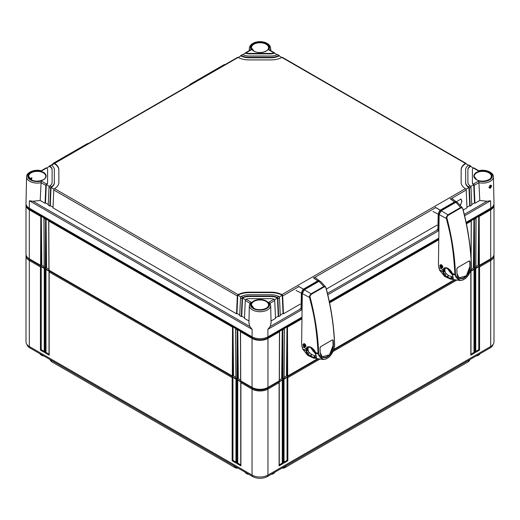 <?xml version="1.0" encoding="UTF-8"?>
<svg xmlns="http://www.w3.org/2000/svg" width="520" height="520" viewBox="0 0 520 520"><rect width="100%" height="100%" fill="white"/><g stroke="black" fill="none" stroke-linecap="round" stroke-linejoin="round"><path stroke-width="0.78" d="M238.173 468.175A4.05 2.34 180 0 1 234.858 467.506L51.889 361.868A4.05 2.34 180 0 1 51.07 361.192L50.648 360.659A4.511 2.607 180 0 1 50.245 359.678M469.755 359.678A4.511 2.607 180 0 1 469.352 360.659L468.929 361.192A4.05 2.34 180 0 1 468.111 361.868L285.142 467.506A4.05 2.34 180 0 1 281.827 468.175M469.352 360.659A4.511 2.607 180 0 1 468.442 361.413L468.455 360.432M285.142 467.506L468.111 361.868M285.48 466.07L285.467 467.051A4.511 2.607 180 0 1 282.458 467.812M237.542 467.812A4.511 2.607 180 0 1 234.533 467.051L234.52 466.07M51.889 361.868L234.858 467.506M51.545 360.432L51.558 361.413A4.511 2.607 180 0 1 50.648 360.659M493.058 344.507A10.407 6.006 180 0 1 490.106 347.932L267.358 476.535A10.407 6.006 180 0 1 252.642 476.535L29.894 347.932A10.407 6.006 180 0 1 26.943 344.507M43.433 355.745L42.504 355.401L43.284 355.836M248.553 474.168L247.618 473.824L248.404 474.26M272.382 473.635L271.447 474.168M477.497 355.212L476.567 355.745M478.926 264.817L475.852 266.597M474.156 267.572L471.075 269.353M287.203 375.512L284.128 377.286M282.432 378.268L279.357 380.042M240.643 380.042L237.569 378.268M235.872 377.286L232.797 375.512M48.925 269.353L45.845 267.572M44.148 266.597L41.074 264.817M246.109 472.934L245.297 472.29M247.618 473.635L245.303 472.485M274.703 472.29L273.891 472.934M271.596 474.26L274.697 472.485M42.504 355.212L40.177 353.866M40.989 354.51L40.183 354.062M476.716 355.836L479.011 354.51M492.719 257.218A10.407 6.006 180 0 1 490.106 259.74L470.373 271.141M454.935 280.046L333.541 350.135M318.103 359.047L267.358 388.349A10.407 6.006 180 0 1 252.642 388.349L29.894 259.74A10.407 6.006 180 0 1 27.28 257.218M319.625 359.255L287.846 377.604L287.846 460.798L283.868 463.099L283.868 379.899L283.069 380.361L283.069 463.554L279.091 465.855L279.091 382.655L267.956 389.09A11.252 6.494 180 0 1 252.044 389.09L240.91 382.655L240.91 465.855L240.91 464.932L240.91 465.855L236.931 463.554L237.725 463.099L237.725 380.094L240.91 381.934L240.91 382.655L240.91 381.934M493.903 255.047A11.252 6.494 180 0 1 494 255.892L494 341.906A11.252 6.494 180 0 1 490.704 346.496L267.956 475.098A11.252 6.494 180 0 1 252.044 475.098L29.296 346.496A11.252 6.494 180 0 1 26 341.906L26 255.892A11.252 6.494 180 0 1 26.098 255.047M494 255.892A11.252 6.494 180 0 1 490.704 260.488L479.57 266.916L479.57 350.11L475.592 352.404L475.592 269.211L474.793 269.672L474.793 352.865L470.815 355.16L470.815 271.967L469.807 272.552M456.456 280.261L332.976 351.553M279.091 465.855L279.091 464.932L279.091 465.855M279.091 381.934L279.091 382.655L279.091 381.934L282.276 380.094L283.069 380.361M475.592 268.489L475.592 269.211L475.592 268.489L478.771 266.65L479.57 266.916M470.815 271.245L470.815 271.967L470.815 271.245L474 269.406L474.793 269.672M283.868 379.178L283.868 379.899L283.868 379.178L287.047 377.338L287.846 377.604M236.931 463.554L236.931 380.361L236.132 379.899L236.132 463.099L232.154 460.798L232.154 377.604L49.186 271.967L49.186 355.16L45.208 352.865L45.208 269.672L44.408 269.211L44.408 352.404L40.43 350.11L40.43 266.916L29.296 260.488A11.252 6.494 180 0 1 26 255.892M49.186 271.245L49.186 271.967L49.186 271.245L46.001 269.406L46.001 352.404L49.017 354.146M49.186 355.16L49.186 354.244L49.186 355.16M45.208 352.865L46.001 352.404M45.208 269.672L46.001 269.406M44.408 268.489L44.408 269.211L44.408 268.489L41.23 266.65L40.43 266.916M236.931 380.361L237.725 380.094M236.132 379.178L236.132 379.899L236.132 379.178L232.953 377.338L232.154 377.604M44.245 351.397L41.23 349.654L41.23 266.65M240.74 464.841L237.725 463.099M235.969 462.085L232.953 460.343L232.953 377.338M44.408 352.404L44.408 351.488L44.408 352.404M40.43 350.11L41.23 349.654M236.132 463.099L236.132 462.176L236.132 463.099M232.154 460.798L232.953 460.343M478.771 266.65L478.771 349.654L475.755 351.397M479.57 350.11L478.771 349.654M475.592 352.404L475.592 351.488L475.592 352.404M282.276 380.094L282.276 463.099L279.26 464.841M287.047 377.338L287.047 460.343L284.031 462.085M474 269.406L474 352.404L470.984 354.146M283.069 463.554L282.276 463.099M283.868 463.099L283.868 462.176L283.868 463.099M287.846 460.798L287.047 460.343M470.815 355.16L470.815 354.244L470.815 355.16M474.793 352.865L474 352.404M248.944 322.94L249.795 326.456L252.155 329.368L29.406 200.766L32.942 201.26L40.196 200.467L41.093 182.676A10.68 6.169 180 0 1 26.572 176.858L26 203.515A11.252 6.494 0 0 0 29.296 208.189L252.044 336.791A11.252 6.494 0 0 0 267.956 336.791L267.846 329.368L270.205 326.456L271.057 322.94M478.803 170.768C485.459 168.857 493.851 172.608 493.428 176.858L494 203.515A11.252 6.494 0 0 1 490.704 208.189L466.096 222.391M438.698 238.212L329.264 301.392M301.867 317.213L267.956 336.791M460.038 205.218A4.498 2.6 120 0 0 461.669 201.065A4.498 2.6 120 0 0 460.804 199.05M460.356 205.55L461.923 201.214L460.876 199.089L456.332 201.767M479.804 200.467L474.942 203.268L474.156 185.406L478.907 182.676L479.804 200.467L487.058 201.26L490.594 200.766L464.62 215.761M468.591 186.823L468.943 187.135A1.125 0.65 -120 0 1 469.378 188.162L470.171 206.024L471.763 205.108L470.971 187.239A1.125 0.65 60 0 0 470.535 186.219L470.191 185.906A9.002 5.194 0 0 1 467.896 182.442L467.896 169.624A9.002 5.194 0 0 1 470.191 166.166L468.591 165.243A11.252 6.494 0 0 0 465.647 169.624L465.647 182.442A11.252 6.494 0 0 0 468.591 186.823L470.191 185.906M270.049 303.264L274.722 300.547L275.509 318.409L271.011 321.009M242.905 297.388A9.002 5.194 0 0 1 248.898 296.062L271.102 296.062A9.002 5.194 0 0 1 277.095 297.388L277.466 297.681A1.125 0.65 -120 0 1 277.901 298.708L278.694 316.576L280.286 315.653L279.494 297.791A1.125 0.65 60 0 0 279.058 296.764L278.694 296.465A11.252 6.494 0 0 0 271.102 294.762L248.898 294.762A11.252 6.494 0 0 0 241.306 296.465L242.905 297.388L242.535 297.681A1.125 0.65 120 0 0 242.099 298.708L241.306 316.576L239.714 315.653L240.506 297.791A1.125 0.65 -60 0 1 240.942 296.764L241.306 296.465M463.209 210.041L466.986 207.864L466.2 189.995L450.645 198.978M437.067 225.141L326.378 289.042M300.235 304.135L283.465 313.82L282.678 295.952A1.125 0.65 -120 0 0 282.236 294.931L281.873 294.625A15.75 9.094 0 0 0 271.102 292.168L248.898 292.168A15.75 9.094 0 0 0 238.128 294.625L237.764 294.931A1.125 0.65 120 0 0 237.322 295.952L236.535 313.82L53.014 207.864L53.8 189.995A1.125 0.65 -60 0 1 54.236 188.975L54.587 188.662A15.75 9.094 0 0 0 58.851 182.442L58.851 169.624A15.75 9.094 0 0 0 54.587 163.404L54.236 163.293A1.125 0.65 -120 0 0 54.035 163.345A1.125 0.65 -120 0 0 53.8 163.813L53.794 163.91M474.156 185.406A1.125 0.65 -120 0 0 473.72 184.379L473.382 184.061L478.654 181.019L478.907 182.676A10.68 6.169 180 0 0 493.428 176.858M269.964 303.31L268.632 302.269L273.904 299.228A4.498 2.6 0 0 0 271.102 298.662L248.898 298.662A4.498 2.6 0 0 0 246.097 299.228L251.368 302.269L250.036 303.31M478.654 181.019A9.555 5.519 180 0 0 492.303 176.033A9.555 5.519 180 0 0 478.654 171.047L473.382 168.006A4.498 2.6 0 0 0 472.401 169.624L472.401 182.442A4.498 2.6 0 0 0 473.382 184.061M241.306 55.601L240.942 55.497A1.125 0.65 -120 0 0 240.74 55.556L242.327 54.633A1.125 0.65 60 0 1 242.535 54.581L241.306 55.601A11.252 6.494 0 0 0 248.898 57.304L271.102 57.304A11.252 6.494 0 0 0 278.694 55.601L277.466 54.581A1.125 0.65 -60 0 1 277.673 54.633L279.26 55.556A1.125 0.65 120 0 0 279.058 55.497L278.694 55.601M242.905 54.684A9.002 5.194 0 0 0 248.898 56.004L271.102 56.004A9.002 5.194 0 0 0 277.095 54.684M250.386 49.979L251.368 49.797L246.097 52.839A4.498 2.6 0 0 0 248.898 53.404L271.102 53.404A4.498 2.6 0 0 0 273.904 52.839L268.632 49.797L269.627 49.992M53.04 207.259L50.252 205.647L49.829 206.024L48.236 205.108L49.03 187.239A1.125 0.65 -60 0 1 49.465 186.219L49.809 185.906L51.409 186.823A11.252 6.494 0 0 0 54.353 182.442L54.353 169.624A11.252 6.494 0 0 0 51.409 165.243L49.465 166.049A1.125 0.65 -120 0 0 49.257 166.101A1.125 0.65 -120 0 0 49.03 166.569L49.023 166.667M49.809 185.906A9.002 5.194 0 0 0 52.104 182.442L52.104 169.624A9.002 5.194 0 0 0 49.809 166.166M47.6 182.442L47.6 169.624A4.498 2.6 0 0 0 46.618 168.006L41.346 171.047A9.555 5.519 180 0 0 27.697 176.033A9.555 5.519 180 0 0 41.346 181.019L46.618 184.061A4.498 2.6 0 0 0 47.6 182.442L47.6 182.904A4.498 2.6 180 0 1 46.28 184.743L45.48 202.891L45.058 203.268L45.845 185.406L41.093 182.676L41.346 181.019M54.035 163.345L237.556 57.389A1.125 0.65 60 0 1 237.764 57.337L238.128 57.441A15.75 9.094 0 0 0 248.898 59.904L271.102 59.904A15.75 9.094 0 0 0 281.873 57.441L282.236 57.337A1.125 0.65 -60 0 1 282.445 57.389L465.966 163.345A1.125 0.65 120 0 0 465.764 163.293L465.413 163.404A15.75 9.094 0 0 0 461.149 169.624L461.149 182.442A15.75 9.094 0 0 0 465.413 188.662L465.764 188.975A1.125 0.65 60 0 1 466.2 189.995M248.989 321.009L244.491 318.409L245.278 300.547A1.125 0.65 -60 0 1 245.719 299.52L246.097 299.228M245.278 300.547L249.951 303.264M30.485 179.238L31.271 177.853L31.935 177.814L31.421 179.816M489.97 185.445C490.932 185.374 490.945 186.056 490.003 187.486L489.326 187.519C488.865 187.311 489.171 186.635 490.243 185.471L490.529 185.354M490.406 188.169C488.637 188.169 488.625 187.174 490.36 185.205C491.894 185.081 491.907 186.069 490.406 188.169L490.003 187.486M470.977 166.667L470.971 166.569A1.125 0.65 120 0 0 470.743 166.101A1.125 0.65 120 0 0 470.535 166.049L470.191 166.166M466.206 163.91L466.2 163.813A1.125 0.65 120 0 0 465.966 163.345M279.5 56.114L279.494 56.017A1.125 0.65 120 0 0 279.26 55.556M274.722 53.359L274.722 53.268A1.125 0.65 120 0 0 274.489 52.8A1.125 0.65 120 0 0 274.281 52.741L273.904 52.839M473.382 168.006L473.72 167.889A1.125 0.65 -60 0 1 473.922 167.941L478.816 170.768M472.401 182.442L472.401 170.086M473.72 184.379L473.72 184.743A4.498 2.6 180 0 1 472.401 182.904M474.942 203.268L474.519 202.891L471.738 204.503M470.717 186.472L473.72 184.743L474.519 202.891M278.694 316.576L278.265 316.199L275.483 317.805M283.465 313.82L283.043 313.443L280.254 315.048M470.171 206.024L469.749 205.647L466.96 207.259M273.904 299.228L274.281 299.52A1.125 0.65 60 0 1 274.722 300.547M40.196 200.467L45.058 203.268M49.829 206.024L50.622 188.162A1.125 0.65 120 0 1 51.057 187.135L50.252 205.647M48.263 204.503L45.48 202.891M239.746 315.048L236.958 313.443L236.535 313.82M244.517 317.805L241.735 316.199L241.306 316.576M46.618 184.061L46.28 184.379A1.125 0.65 120 0 0 45.845 185.406M47.6 170.086L47.6 182.904M41.184 170.768L46.079 167.941A1.125 0.65 60 0 1 46.28 167.889L46.618 168.006M245.278 53.359L245.278 53.268A1.125 0.65 -120 0 1 245.511 52.8A1.125 0.65 -120 0 1 245.719 52.741L242.944 54.704M240.5 56.114L240.506 56.017A1.125 0.65 -120 0 1 240.74 55.556M58.851 182.442L58.851 170.086A15.75 9.094 0 0 0 54.236 163.657L51.441 165.269M282.236 294.931L282.236 295.288A15.75 9.094 0 0 0 271.102 292.624L248.898 292.624A15.75 9.094 0 0 0 237.764 295.288L236.958 313.443M468.559 165.269L465.764 163.657A15.75 9.094 0 0 0 461.149 170.086L461.149 182.442M281.834 57.466L279.058 55.861A11.252 6.494 180 0 1 271.102 57.766L248.898 57.766A11.252 6.494 180 0 1 240.942 55.861L238.167 57.466M245.531 299.774L242.535 298.044L241.735 316.199M277.466 297.681L277.466 298.044A9.002 5.194 0 0 0 271.102 296.524L248.898 296.524A9.002 5.194 0 0 0 242.535 298.044L242.535 297.681M278.265 316.199L277.466 298.044L274.469 299.774M240.76 297.017L237.764 294.931M283.043 313.443L282.236 295.288L279.24 297.017M54.054 189.228L51.057 187.499A11.252 6.494 180 0 0 54.353 182.904L54.353 170.086M49.283 186.472L46.28 184.379M52.104 170.086A9.002 5.194 0 0 0 49.465 166.413L46.657 168.031M473.343 168.031L470.535 166.413A9.002 5.194 0 0 0 467.896 170.086M468.943 187.135L468.943 187.499A11.252 6.494 180 0 1 465.647 182.904L465.647 170.086M469.749 205.647L468.943 187.499L465.946 189.228M277.056 54.704L274.281 53.105A4.498 2.6 180 0 1 271.102 53.866L248.898 53.866A4.498 2.6 180 0 1 245.719 53.105M51.409 186.823L51.057 187.135M54.353 182.442L54.353 182.904M49.257 166.101L50.85 165.185A1.125 0.65 60 0 1 51.057 165.133L51.409 165.243M468.591 165.243L468.943 165.133A1.125 0.65 -60 0 1 469.151 165.185L470.743 166.101M465.647 182.442L465.647 182.904M246.097 52.839L245.719 52.741M301.853 318.156L267.572 337.948A10.712 6.181 180 0 1 252.428 337.948L29.679 209.346A10.712 6.181 180 0 1 26.618 205.719M493.382 205.719A10.712 6.181 180 0 1 490.321 209.346L466.271 223.23M438.685 239.155L329.44 302.231M471.036 257.173L471.198 221.078L466.401 223.847M438.678 239.857L329.57 302.848M301.847 318.858L287.463 327.158L287.683 376.012L286.767 375.759M284.245 328.582L284.245 329.017L282.692 329.914L282.913 378.768L284.024 378.125L284.245 328.582L286.981 327.002L287.463 327.158M279.474 331.338L279.474 331.773L267.956 338.423L267.956 387.406L279.253 380.881L279.474 331.338L282.211 329.758L282.692 329.914M493.909 204.412A11.252 6.494 180 0 1 494 205.225A11.252 6.494 180 0 1 490.704 209.82L479.187 216.469L479.407 265.324L478.491 265.07M475.969 217.893L475.969 218.322L474.416 219.225L474.637 268.079L475.748 267.436L475.969 217.893L478.706 216.307L479.187 216.469M471.198 220.643L471.198 221.078L471.198 220.643L473.935 219.063L474.416 219.225M494 205.225L494 254.208A11.252 6.494 180 0 1 490.704 258.804L479.407 265.324M470.984 269.074L470.62 270.4M454.135 279.916L333.788 349.394M317.304 358.911L287.683 376.012M478.185 264.894L478.706 216.307L478.933 265.324M473.415 267.651L473.935 219.063L474.156 268.079L473.72 267.826M281.69 378.339L282.211 329.758L282.432 378.768L281.996 378.515M286.462 375.583L286.981 327.002L287.209 376.012M41.509 265.07L40.593 265.324L29.296 258.804A11.252 6.494 180 0 1 26 254.208L26 205.225A11.252 6.494 180 0 1 26.091 204.412M44.252 267.436L45.364 268.079L45.584 219.225L44.031 218.322L44.252 267.436M46.28 267.826L45.364 268.079M49.023 270.192L232.317 376.012L232.537 327.158L48.802 221.078L49.023 270.192M233.233 375.759L232.317 376.012M235.976 378.125L237.088 378.768L237.308 329.914L235.755 329.017L235.976 378.125M238.004 378.515L237.088 378.768M267.572 336.999L267.956 338.423A11.252 6.494 180 0 1 252.044 338.423L240.526 331.773L240.747 380.881L252.044 387.406A11.252 6.494 180 0 0 267.956 387.406M282.913 378.768L282.432 378.768M474.637 268.079L474.156 268.079M40.593 265.324L40.813 216.469L29.296 209.82A11.252 6.494 180 0 1 26 205.225M240.526 331.338L240.526 331.773L240.526 331.338L237.79 329.758L238.31 378.339M235.755 328.582L235.755 329.017L235.755 328.582L233.019 327.002L233.539 375.583M48.802 220.643L48.802 221.078L48.802 220.643L46.066 219.063L46.586 267.651M44.031 217.893L44.031 218.322L44.031 217.893L41.294 216.307L41.815 264.894M237.308 329.914L237.79 329.758L237.569 378.768M232.537 327.158L233.019 327.002L232.791 376.012M45.584 219.225L46.066 219.063L45.845 268.079M40.813 216.469L41.294 216.307L41.067 265.324M452.017 273.332L449.82 269.847M442.488 265.947L442.124 266.156C442.566 267.312 442.377 267.923 441.565 267.976L440.18 266.812L440.629 265.356L441.155 265.85L440.863 267.43M442.663 267.54L441.565 267.976M441.311 264.778L440.934 264.999L442.124 266.156L441.272 267.93A0.338 0.338 0 0 0 441.435 268.002L442.032 267.904M440.005 265.87L440.349 264.979L440.798 264.921L440.629 265.356L441.142 264.719M441.942 265.213L441.155 265.85L441.707 266.357L442.39 265.779M436.878 229.821L438.068 230.061L438.834 229.587M436.781 229.808L437.86 229.938L438.21 214.162L432.978 211.504M440.459 211.439L440.459 211.01L439.225 211.328L438.21 214.162L438.588 214.156L438.237 229.931M439.225 211.328L440.453 210.041L454.714 201.812L456.014 201.636L456.709 202.124L452.094 198.64M456.411 202.137L456.014 201.636M440.843 211.647L440.459 211.01L442.904 209.599M454.175 203.093L456.072 201.994L454.896 202.15L440.596 210.411L439.524 211.549L438.588 214.156M455.481 274.216A212.823 122.831 -120 0 0 447.012 218.419C446.524 217.75 446.927 216.703 448.227 215.261L460.896 207.948C462.215 207.877 462.872 208.312 462.859 209.268A212.823 122.831 60 0 1 471.328 265.064L471.334 265.7C472.251 266.546 468.748 276.633 465.316 278.421L463.001 279.76C459.531 281.99 454.538 276.803 455.52 274.833L455.481 274.216L454.909 274.255C452.991 239.564 448.286 227.565 446.453 218.556C445.952 217.796 446.446 216.547 447.941 214.806L441.207 210.763L439.134 214.565L446.453 218.556L447.012 218.419M456.788 269.016L457.652 267.566L469.248 260.871L470.015 261.378A213.109 122.999 60 0 1 470.223 266.019C470.418 270.114 467.129 276.9 464.126 277.829C461.338 279.981 457.321 278.239 456.996 273.656A213.109 122.999 -120 0 0 456.788 269.016L456.885 268.457M455.845 202.312L460.603 207.493L462.423 207.916L457.548 202.534L455.845 202.312L441.207 210.763M438.848 267.735L439.589 270.159L443.196 271.232L443.04 269.483C445.874 264.03 453.043 272.668 452.121 273.397L453.336 278.603L452.835 279.149L447.473 277.537L443.703 274.261L442.956 272.461L443.007 269.594L438.848 267.735L438.451 264.401L439.134 214.565M445.536 267.69L444.782 269.893L445.38 272.812L448.546 275.581L453.193 277.186M440.245 265.05L441.571 264.843M442.845 266.89L442.111 267.865M439.972 266.409L439.816 265.61C440.817 263.978 441.831 264.478 442.858 267.118L440.291 267.033M440.538 264.758C441.76 264.745 442.507 265.506 442.78 267.026L442.455 267.761M465.121 278.668L462.82 280.039A0.566 0.358 -111.2 0 1 462.709 280.059L460.187 280.527L454.922 274.573L452.263 273.942L453.057 277.933M452.394 274.463L454.954 274.898A0.566 0.332 -5.7 0 0 455.52 274.833M439.589 270.159L444.62 276.419L450.392 279.084L460.187 280.527L462.82 280.039A0.566 0.358 -111.2 0 0 463.001 279.76M462.924 209.047L462.423 207.916L462.924 209.047C464.757 218.056 469.463 230.067 471.38 264.745L471.328 265.064M452.51 275.769L452.731 276.965M453.336 278.603L450.463 278.375L447.181 277.043L443.944 274.125L443.196 271.232M452.835 279.149L453.147 278.291M443.3 269.639L444.685 267.878L448.747 268.84M443.04 269.483L444.918 268.82M448.227 215.261L447.941 214.806L460.603 207.493A0.566 0.39 60.3 0 1 460.896 207.948M457.334 267.793L469.157 260.93L469.859 261.397L470.06 266.032L466.375 275.788L458.998 277.817L457.015 273.565L456.813 268.931M469.072 260.995L469.697 261.417A212.921 122.883 60 0 1 469.904 266.052C469.924 276.796 458.406 283.419 457.035 273.481L457.035 273.481A212.921 122.883 -120 0 0 456.833 268.866M315.185 352.332L312.988 348.849M305.656 344.949L305.292 345.156C305.734 346.313 305.546 346.918 304.733 346.976L303.349 345.813L303.797 344.357L304.324 344.851L304.031 346.431M305.832 346.541L304.733 346.976M304.48 343.779L304.103 343.993L305.292 345.156L304.44 346.931A0.338 0.338 0 0 0 304.603 347.003L305.201 346.905M303.173 344.864L303.517 343.98L303.966 343.922L303.797 344.357L304.311 343.72M305.11 344.214L304.324 344.851L304.876 345.358L305.558 344.779M300.047 308.822L301.236 309.062L302.003 308.588M299.949 308.808L301.028 308.932L301.379 293.156L296.147 290.505M303.628 290.44L303.628 290.004L302.393 290.329L301.379 293.156L301.756 293.156L301.405 308.932M302.393 290.329L303.622 289.042L317.882 280.807L319.183 280.637L319.872 281.119M319.579 281.138L319.183 280.637M304.012 290.647L303.628 290.004L306.072 288.594M317.343 282.094L319.241 280.989L318.065 281.144L303.764 289.406L302.692 290.543L301.756 293.156M318.65 353.216A212.823 122.831 -120 0 0 310.18 297.421C309.692 296.751 310.096 295.698 311.396 294.262L324.064 286.949C325.383 286.871 326.04 287.313 326.027 288.262A212.823 122.831 60 0 1 334.497 344.058L334.503 344.701C335.419 345.547 331.916 355.635 328.484 357.422L326.17 358.761C322.699 360.99 317.707 355.797 318.689 353.834L318.643 353.216L318.078 353.256C316.16 318.565 311.454 306.56 309.621 297.557C309.12 296.797 309.615 295.548 311.11 293.807L304.375 289.764L302.302 293.56L309.621 297.557L310.18 297.421M319.956 348.017L320.82 346.56L332.417 339.865L333.184 340.379A213.109 122.999 60 0 1 333.392 345.02C333.587 349.115 330.298 355.901 327.294 356.824C324.506 358.976 320.489 357.24 320.164 352.657A213.109 122.999 -120 0 0 319.956 348.017L320.053 347.457M319.014 281.314L323.772 286.494L325.585 286.91L320.717 281.528L319.014 281.314L304.375 289.764M302.016 346.736L302.757 349.161L306.365 350.233L306.209 348.485C309.043 343.025 316.212 351.669 315.289 352.397L316.505 357.598L316.004 358.144L310.642 356.531L306.865 353.262L306.124 351.455L306.176 348.595L302.016 346.736L301.62 343.401L302.302 293.56M308.704 346.691L307.95 348.887L308.548 351.812L311.714 354.582L316.361 356.187M303.413 344.051L304.74 343.844M306.014 345.891L305.279 346.86M303.141 345.41L302.985 344.611C303.986 342.973 305 343.479 306.026 346.119L303.459 346.034M306 346.106L305.624 346.756M328.289 357.669L325.988 359.041A0.566 0.358 -111.2 0 1 325.877 359.053L323.356 359.528L318.091 353.568L315.432 352.944L316.219 356.935M315.562 353.464L318.123 353.899A0.566 0.332 -5.7 0 0 318.689 353.834M302.757 349.161L307.788 355.413L313.56 358.079L323.356 359.528L325.988 359.041A0.566 0.358 -111.2 0 0 326.17 358.761M326.092 288.041L325.585 286.91L326.092 288.041C327.925 297.057 332.631 309.069 334.549 343.746L334.497 344.058M315.679 354.77L315.9 355.966M316.413 357.286L315.945 357.779L314.034 357.461L310.349 356.044L307.112 353.125L306.365 350.233M316.004 358.144L316.316 357.292M306.469 348.641L307.853 346.879L311.916 347.841M306.209 348.485L308.087 347.822M311.396 294.262L311.11 293.807L323.772 286.494A0.566 0.39 60.3 0 1 324.064 286.949M320.495 346.794L332.325 339.931L333.028 340.399L333.229 345.033L329.543 354.79L322.166 356.818L320.183 352.567L319.976 347.932M332.241 339.996L332.865 340.412A212.921 122.883 60 0 1 333.073 345.046C333.093 355.797 321.575 362.421 320.203 352.482L320.203 352.482A212.921 122.883 -120 0 0 320.002 347.861M490.106 259.149L490.704 260.488L490.704 346.496M267.358 387.725L267.956 389.09L267.956 475.098M29.894 259.149L29.296 260.488L29.296 346.496M252.642 387.725L252.044 389.09L252.044 475.098M29.894 346.84L29.894 347.932M252.642 475.423L252.642 476.535M490.106 346.84L490.106 347.932M267.358 475.423L267.358 476.535M469.378 188.162L470.971 187.239M277.901 298.708L279.494 297.791M435.708 207.603L313.807 277.979M298.877 286.598L282.678 295.952M268.632 302.269A9.555 5.519 180 0 1 260 310.154A9.555 5.519 180 0 1 251.368 302.269M253.708 308.269A8.899 5.142 180 0 1 253.708 301.002A8.899 5.142 180 0 1 266.292 301.002A8.899 5.142 180 0 1 266.292 308.269A8.899 5.142 180 0 1 253.708 308.269M277.095 297.388L278.694 296.465M476.457 179.667A8.899 5.142 180 0 1 476.457 172.4A8.899 5.142 180 0 1 489.041 172.4A8.899 5.142 180 0 1 489.041 179.667A8.899 5.142 180 0 1 476.457 179.667A8.561 4.947 180 0 1 474.188 176.364L474.188 176.364A8.561 4.947 180 0 1 479.421 171.75A8.561 4.947 180 0 1 488.807 172.809A8.561 4.947 180 0 1 491.309 176.364L491.309 176.364A8.561 4.947 180 0 1 488.813 179.797M251.368 49.797A9.555 5.519 180 0 1 260 41.912A9.555 5.519 180 0 1 268.632 49.797M253.708 51.064A8.899 5.142 180 0 1 253.708 43.797A8.899 5.142 180 0 1 266.292 43.797A8.899 5.142 180 0 1 266.292 51.064A8.899 5.142 180 0 1 253.708 51.064M30.96 179.667A8.899 5.142 180 0 1 30.96 172.4A8.899 5.142 180 0 1 43.544 172.4A8.899 5.142 180 0 1 43.544 179.667A8.899 5.142 180 0 1 30.96 179.667A8.561 4.947 180 0 1 28.691 176.364L28.691 176.364A8.561 4.947 180 0 1 33.923 171.75A8.561 4.947 180 0 1 43.303 172.809A8.561 4.947 180 0 1 45.812 176.364L45.812 176.364A8.561 4.947 180 0 1 43.309 179.797M238.128 57.441L54.587 163.404M465.413 163.404L281.873 57.441M465.413 188.662L281.873 294.625M54.587 188.662L238.128 294.625M269.822 302.9L270.68 305.468A10.68 6.169 180 0 1 260 311.708A10.68 6.169 180 0 1 249.321 305.468L248.937 323.343M252.044 336.791L252.155 329.368M29.296 208.189L29.406 200.766M249.795 326.456L32.942 201.26M253.714 308.269A8.561 4.947 180 0 1 251.44 304.967L251.44 304.967A8.561 4.947 180 0 1 256.672 300.352A8.561 4.947 180 0 1 266.058 301.411A8.561 4.947 180 0 1 268.561 304.967L268.561 304.967A8.561 4.947 180 0 1 266.065 308.399M490.704 208.189L490.594 200.766M249.867 50.284A10.68 6.169 180 0 1 249.321 48.256L249.269 50.629M249.321 48.256C250.504 39.468 269.464 39.416 270.68 48.256A10.68 6.169 180 0 1 270.133 50.284M487.058 201.26L464.295 214.396M437.404 229.925L327.464 293.397M300.573 308.919L270.205 326.456M438.815 230.659L327.788 294.762M301.983 309.66L267.846 329.368M240.506 297.791L242.099 298.708M53.8 189.995L237.322 295.952M49.03 187.239L50.622 188.162M54.236 163.293L54.236 163.657M248.898 292.168L248.898 292.624M271.102 292.168L271.102 292.624M465.764 163.293L465.764 163.657M248.898 296.062L248.898 296.524M271.102 296.062L271.102 296.524M49.465 166.049L49.465 166.413M470.535 166.049L470.535 166.413M279.058 55.497L279.058 55.861M240.942 55.497L240.942 55.861M248.898 57.304L248.898 57.766M271.102 57.304L271.102 57.766M248.898 53.404L248.898 53.866M271.102 53.404L271.102 53.866M274.281 52.741L274.281 53.105M253.714 51.057A8.561 4.947 180 0 1 251.44 47.762A8.561 4.947 180 0 1 256.672 43.147A8.561 4.947 180 0 1 266.058 44.207A8.561 4.947 180 0 1 268.561 47.762L268.561 47.762A8.561 4.947 180 0 1 266.065 51.194M251.44 47.762L253.877 51.051C258.784 54.262 269.022 51.675 268.561 47.762M29.679 208.41L29.296 209.82L29.296 258.804M252.428 336.999L252.044 338.423L252.044 387.406M490.321 208.41L490.704 209.82L490.704 258.804M87.9 143.793A2.249 1.3 -120 0 0 87.028 143.806L88.829 143.254M54.483 163.085A2.249 1.3 -120 0 0 53.618 163.098L51.37 165.224M224.731 64.799A2.249 1.3 -120 0 0 223.86 64.805L225.661 64.259M191.315 84.084A2.249 1.3 -120 0 0 190.45 84.097L188.669 85.618M447.466 268.138L452.322 274.56M450.424 272.454L452.381 274.957M441.324 267.943L440.115 266.825A0.338 0.338 0 0 0 440.18 266.916L440.284 266.929M440.161 266.78L440.349 264.979L440.869 264.68M438.237 229.964L438.834 229.619M440.596 210.411L435.253 207.363M435.331 207.317L440.668 210.366M454.896 202.15L450.164 198.75M450.242 198.705L454.961 202.118M455.494 274.521L452.049 273.423L452.212 274.014L452.101 273.351M452.309 274.079L452.472 275.275M443.203 271.642L439.771 270.621M453.161 278.168L453.2 278.661M452.147 279.071L452.868 277.661M450.873 278.817L451.971 276.945M450.469 278.726L451.425 276.809M447.473 277.537L448.546 275.581M447.012 277.264L448.168 275.346M444.75 275.483L446.206 273.806M443.703 274.261L445.38 272.812M442.956 272.461L444.853 271.479M442.936 272.194L444.828 271.278M442.91 271.622L444.801 270.797M442.891 270.745L444.788 269.932M442.891 270.699L444.782 269.893M443.021 269.555L444.899 268.886M452.121 273.397L452.029 273.358C450.56 269.627 448.116 267.8 444.685 267.878M471.387 265.064L471.432 264.869C470.815 247.058 467.994 228.469 462.969 209.099L462.859 209.268M465.316 278.421L465.257 278.636C469.131 275.158 471.192 270.79 471.438 265.538L471.334 265.7M469.248 260.871L470.015 261.378M310.635 347.139L315.49 353.561M313.593 351.455L315.549 353.957M304.493 346.944L303.284 345.82A0.338 0.338 0 0 0 303.349 345.917L303.453 345.924M303.329 345.781L303.517 343.98L304.038 343.681M301.405 308.964L302.003 308.62M303.764 289.406L298.422 286.358M298.5 286.319L303.836 289.361M318.065 281.144L313.333 277.752M313.411 277.706L318.13 281.112M306.026 346.119L305.949 346.021C305.675 344.5 304.928 343.746 303.706 343.759M318.663 353.516L315.218 352.424L315.38 353.015L315.269 352.352M315.478 353.08L315.64 354.269M306.371 350.643L302.939 349.622M315.315 358.072L316.036 356.662M314.041 357.812L315.139 355.94M313.632 357.721L314.594 355.803M310.642 356.531L311.714 354.582M310.18 356.259L311.337 354.348M307.918 354.484L309.374 352.8M306.865 353.262L308.548 351.812M306.124 351.455L308.016 350.48M306.105 351.195L307.996 350.272M306.079 350.616L307.97 349.798M306.059 349.746L307.957 348.933M306.059 349.7L307.95 348.887M306.189 348.556L308.067 347.887M315.289 352.397L315.198 352.359C313.729 348.621 311.285 346.801 307.853 346.879M334.555 344.065L334.601 343.87C333.983 326.06 331.162 307.469 326.137 288.1L326.027 288.262M328.484 357.422L328.425 357.637C332.3 354.159 334.36 349.791 334.607 344.539L334.503 344.701M332.417 339.865L333.184 340.379M247.845 474.318L245.537 472.986M274.463 472.986L272.155 474.318M42.718 355.888L40.423 354.562M479.576 354.562L477.282 355.888M279.26 465.296L279.26 382.388M49.017 271.694L49.017 354.607M44.245 268.938L44.245 351.851M240.74 382.388L240.74 465.296M235.969 379.632L235.969 462.54M475.755 351.851L475.755 268.938M284.031 462.54L284.031 379.632M470.984 354.607L470.984 271.694M250.179 302.9L249.321 305.468M270.68 305.468L271.063 323.343M270.68 48.256L270.731 50.629M41.197 170.768C34.547 168.864 26.156 172.594 26.572 176.858M250.419 49.966L245.511 52.8M274.489 52.8L269.581 49.966M491.309 176.364C491.777 180.278 481.533 182.864 476.625 179.654L474.188 176.364M268.561 304.967C269.022 308.88 258.784 311.467 253.877 308.256L251.44 304.967M45.812 176.364C46.273 180.278 36.036 182.864 31.129 179.654L28.691 176.364M279.351 380.744L279.572 331.675M475.846 267.3L476.067 218.231M240.428 331.675L240.65 380.744M235.651 328.919L235.879 377.988M48.705 220.987L48.925 270.056M43.934 218.231L44.155 267.3M284.122 377.988L284.349 328.919M471.075 270.056L471.081 268.619M471.126 258.564L471.296 220.987M87.028 143.806L53.618 163.098M223.86 64.805L190.45 84.097M447.083 267.976L450.262 272.617M438.834 229.684L437.95 230.081L436.839 229.827M458.998 277.817L457.041 273.605L456.833 268.964L457.632 267.618L469.099 260.936M310.252 346.976L313.43 351.611M302.003 308.685L301.119 309.082L300.007 308.828M315.263 277.635L319.885 281.119M322.166 356.818L320.209 352.606L320.002 347.965L320.801 346.619L332.267 339.937"/></g></svg>
